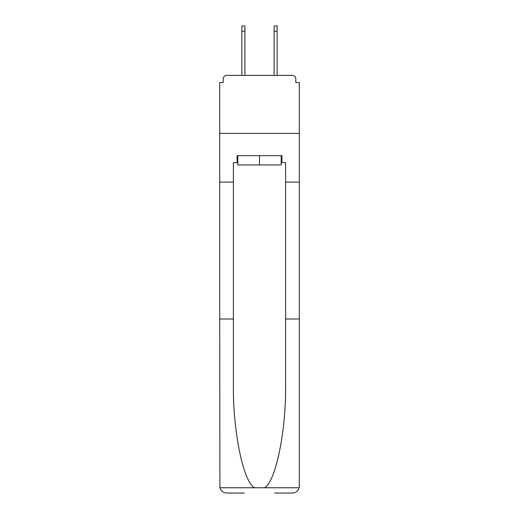 <?xml version="1.0" encoding="UTF-8"?>
<svg xmlns="http://www.w3.org/2000/svg" width="519" height="519" viewBox="0 0 519 519"><rect width="100%" height="100%" fill="white"/><g stroke="black" fill="none" stroke-linecap="round" stroke-linejoin="round"><path stroke-width="0.78" d="M285.606 319.016L299.294 319.016L299.294 486.089L299.294 82.566L295.817 82.566L295.817 78.856A3.484 3.484 0 0 0 292.333 75.372L226.667 75.372A3.484 3.484 0 0 0 223.183 78.856L223.183 82.566L219.706 82.566L219.706 133.383L299.294 133.383L219.706 133.383L219.706 182.117L233.394 182.117L233.394 383.93C232.674 430.037 243.152 481.697 254.446 487.756L264.554 487.756C275.849 481.697 286.326 430.037 285.606 383.93L285.606 162.622L281.895 162.622L281.895 155.661L237.105 155.661L237.105 162.622L237.806 162.622M292.333 75.372L277.6 75.372L292.333 75.372M241.4 75.372L226.667 75.372L241.4 75.372M295.817 82.566L295.817 78.856M223.183 78.856L223.183 82.566M281.194 155.661L281.194 164.945L237.806 164.945L237.806 155.661M259.5 155.661L259.5 164.945M233.394 319.016L219.706 319.016L219.907 487.756C220.964 491.052 223.215 492.816 226.667 493.05L244.3 493.05M274.7 493.05L292.333 493.05C295.785 492.816 298.036 491.052 299.093 487.756L299.294 486.089M219.706 319.016L219.706 182.117M299.294 182.117L285.606 182.117M237.105 162.622L233.394 162.622L233.394 182.117M281.194 162.622L281.895 162.622M244.884 31.172L241.867 31.172L241.867 25.95L244.884 25.95L244.884 75.372M241.867 31.172L241.867 75.372M277.133 25.95L277.133 31.172L274.116 31.172L274.116 25.95L277.133 25.95M274.116 75.372L274.116 31.172M277.133 75.372L277.133 31.172M219.907 487.756L254.446 487.756M264.554 487.756L299.093 487.756"/></g></svg>

